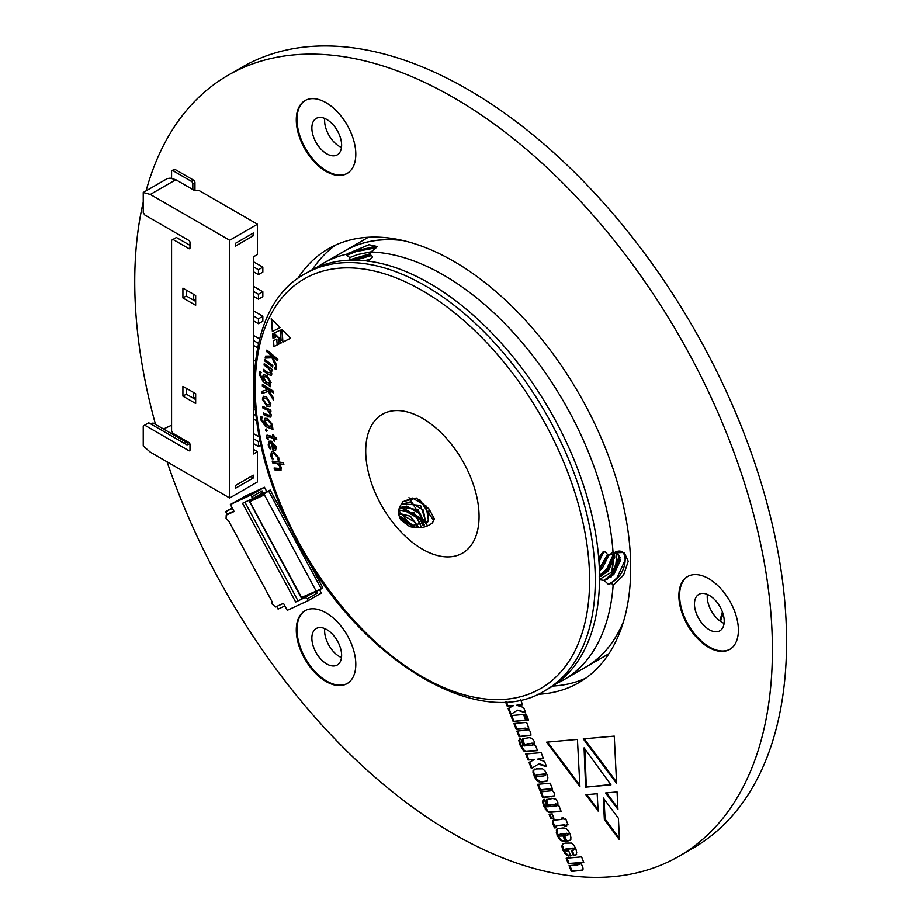 <?xml version="1.0" encoding="UTF-8"?>
<svg xmlns="http://www.w3.org/2000/svg" width="922" height="922" viewBox="0 0 922 922"><rect width="100%" height="100%" fill="white"/><g stroke="black" fill="none" stroke-linecap="round" stroke-linejoin="round"><path stroke-width="1.38" d="M408.976 497.615A216.428 124.954 -120 0 0 414.37 506.385M415.084 507.503A216.428 124.954 -120 0 0 427.554 525.782M419.637 499.413A216.428 124.954 -120 0 0 432.268 518.406M432.591 518.844A216.428 124.954 -120 0 0 433.778 520.515M402.568 240.423A240.481 138.842 -120 0 0 344.805 250.853A240.481 138.842 -120 0 0 344.736 250.888M585.216 667.413A240.481 138.842 -120 0 0 585.286 667.378A240.481 138.842 -120 0 0 623.203 622.557M611.102 577.057A210.619 121.6 -120 0 0 611.355 575.72M611.62 574.245A210.619 121.6 -120 0 0 613.418 559.7M280.426 509.013L279.354 506.109M308.305 560.449L309.043 561.821M285.163 517.83L284.103 514.925M283.918 515.087L285.336 517.738M266.792 491.61L264.453 487.254L245.494 496.024L230.35 504.518L234.119 511.526L226.224 515.179L226.063 518.556L228.714 521.022L272.036 601.617L271.932 603.864L275.574 606.964L283.48 603.311L287.249 610.329L308.305 600.591L321.34 593.065L319.611 589.838M295.674 602.031L307.625 596.234L295.674 602.031L242.567 503.274L252.259 498.802L251.418 494.78L264.453 487.254M252.363 496.543L262.136 490.896L263.369 493.189L262.032 493.155L262.136 490.896M315.393 592.062L317.133 593.18L316.315 591.647M306.173 556.888L322.746 587.717L321.144 588.651M289.393 525.69L270.215 490.031L264.637 493.558L249.47 500.565L262.032 493.155M317.156 591.244L302.001 598.263L301.344 597.548L321.271 588.881L268.74 491.184M315.981 590.772L264.395 494.849L264.637 493.558M231.168 512.332L226.224 515.179M297.933 600.718L244.952 502.179M305.355 597.548L307.36 598.827L317.133 593.18M307.372 595.773L312.662 593.33M252.259 498.802L254.53 497.488M307.36 598.827L308.305 600.591M230.35 504.518L251.418 494.78M254.806 498.018L262.321 493.685M270.215 490.031L263.369 493.189M302.001 598.263L249.758 501.614L264.395 494.849M249.47 500.565L249.758 501.614L249.47 500.565M312.189 568.09L313.618 570.73M312.362 567.987L313.791 570.637M276.681 606.457L278.087 609.085L284.886 605.95M280.599 508.909L279.182 506.27M232.206 507.976L225.66 511.572L227.077 514.222L233.877 511.076M232.459 508.425L225.66 511.572M538.402 764.061L546.642 766.816L544.522 761.353L537.491 759.14L543.45 758.599L541.133 752.617L525.736 754L528.064 759.982L534.668 759.394L529.009 762.402L531.383 768.533L539.105 763.647L546.354 766.067M541.848 781.925L546.884 781.314L547.899 777.891L547.034 774.468L544.948 770.804L542.609 768.844L536.35 768.902L533.066 770.538L533.008 772.728L535.555 778.986L537.33 780.992L539.301 781.983L547.599 780.899M514.764 723.459L516.873 728.91L525.436 728.138L527.81 728.795L527.2 729.994L516.862 731.111L519.063 736.759L530.265 735.583L530.945 734.189L530.45 731.722L527.638 728.299L528.836 728.173L526.612 722.399L513.934 723.528L516.17 729.314L526.531 728.553L527.096 730.063L527.718 729.694M520.607 738.441L518.798 740.424L519.95 744.861L523.638 750.865L525.137 751.557L537.549 750.612L535.486 745.287L534.38 745.057L534.207 741.392L532.271 738.43L529.286 737.658L522.843 738.729L522.843 742.763L525.056 745.875L524.076 745.967L522.313 745.137L522.809 744.1L520.607 738.441L519.639 738.81M522.313 745.137L522.809 744.1M523.258 738.464L523.558 742.348L525.77 745.46L525.056 745.875M550.78 818.529L553.915 818.24L552.232 813.907L549.097 814.184L550.78 818.529L553.788 817.906M555.943 826.066L564.022 825.167L564.575 826.619L566.627 826.435L566.073 824.994L568.033 824.821L565.774 819.024L563.826 819.197L563.33 817.906L561.279 818.091L561.775 819.37L553.05 820.326L552.532 822.712L554.41 827.887L556.462 827.702L555.943 826.066L556.715 825.616L556.058 825.997M538.356 784.265L540.476 789.728L549.028 788.955L551.414 789.612L550.791 790.811L540.465 791.929L542.655 797.576L553.799 796.239L554.537 795.006L554.041 792.54L551.241 789.105L552.439 788.99L550.192 783.193L537.514 784.334L539.762 790.131L550.134 789.37L550.688 790.88L551.321 790.511M544.211 799.259L542.401 801.241L543.531 805.644L547.161 811.51L548.717 812.363L561.152 811.429L559.078 806.105L557.971 805.863L557.81 802.209L555.851 799.213L552.877 798.475L546.446 799.547L546.423 803.569L548.659 806.692L547.68 806.785L545.905 805.955L546.4 804.918L544.211 799.259L543.231 799.616M545.905 805.955L546.4 804.918M546.861 799.282L547.138 803.154L549.362 806.277L548.659 806.692M526.554 720.232L528.513 720.059L526.243 714.239L524.284 714.4L526.554 720.232L528.375 719.725M513.116 721.442L525.794 720.301L523.523 714.481L510.846 715.622L513.116 721.442L525.667 719.967M505.51 701.838L507.158 706.091L513.761 705.503L508.103 708.534L510.477 714.654L517.496 710.182L525.736 712.948L523.615 707.462L516.585 705.249L522.543 704.708L520.665 699.844M580.284 862.785L583.753 862.462L581.575 856.838L566.189 858.221L568.367 863.845L577.345 863.027L579.362 863.868L577.933 864.836L569.058 865.643L571.317 871.44L582.404 870.253L583.084 868.858L582.646 866.231L580.284 862.785L583.626 862.128M563.054 833.961L565.924 841.371L570.222 840.334L570.983 837.902L570.13 833.984L568.194 830.48L565.924 828.359L562.962 827.944L557.234 828.797L556.346 830.031L557.13 835.482L560.541 840.518L565.174 841.429L563.054 835.943L559.954 836.093L559.228 835.125L559.32 834.468L563.757 833.546L566.638 840.968L570.937 839.93M571.352 850.407L573.415 855.731L575.904 854.994L576.734 852.746L575.893 848.828L573.726 845.001L571.41 843.065L565.244 843.111L562.57 843.999L561.867 846.246L562.766 850.015L566.465 855.19L570.706 855.973L568.69 850.81L565.82 850.891L565.244 849.439L573.196 848.551L573.715 849.854L571.352 850.407M565.244 849.439L566.8 848.62L573.91 848.148L574.418 849.439L572.758 850.28M563.031 843.711L561.867 846.246M738.395 630.175A42.089 24.295 -120 0 0 720.024 587.833A42.089 24.295 -120 0 0 687.593 576.55A42.089 24.295 -120 0 0 687.593 625.151A42.089 24.295 -120 0 0 729.682 649.445A42.089 24.295 -120 0 0 738.395 630.175M355.8 664.359A42.089 24.295 -120 0 0 337.429 622.004A42.089 24.295 -120 0 0 304.998 610.733A42.089 24.295 -120 0 0 304.998 659.322A42.089 24.295 -120 0 0 347.075 683.617A42.089 24.295 -120 0 0 355.8 664.359M355.8 154.228A42.089 24.295 -120 0 0 337.429 111.873A42.089 24.295 -120 0 0 304.998 100.602A42.089 24.295 -120 0 0 304.998 149.191A42.089 24.295 -120 0 0 347.075 173.486A42.089 24.295 -120 0 0 355.8 154.228M167.055 461.818A450.893 260.327 -120 0 0 679.018 856.227A450.893 260.327 -120 0 0 772.406 649.814A450.893 260.327 -120 0 0 575.582 196.052A450.893 260.327 -120 0 0 228.126 75.247A450.893 260.327 -120 0 0 146.091 190.842M143.244 202.114A450.893 260.327 -120 0 0 155.518 424.397M537.745 694.301A250.496 144.627 -120 0 0 578.82 682.683A250.496 144.627 -120 0 0 630.694 568.01A250.496 144.627 -120 0 0 521.356 315.912A250.496 144.627 -120 0 0 328.324 248.802A250.496 144.627 -120 0 0 297.725 278.559M618.397 818.275L619.48 839.792L604.359 819.52L603.276 797.991L618.397 818.275M584.075 747.834L610.963 784.887L585.608 787.146L584.075 747.834M605.627 792.955L617.072 791.94L617.913 809.32L605.627 792.955M597.168 793.715L598.136 811.072L585.85 794.729L597.168 793.715M577.437 739.398L579.915 786.673L546.619 742.164L577.437 739.398M616.588 783.4L583.28 738.868L614.259 736.113L616.588 783.4M335.608 245.056A250.496 144.627 -120 0 0 312.339 269.685M552.739 686.072A250.496 144.627 -120 0 0 585.701 678.235M679.018 856.227L693.183 848.044A450.893 260.327 -120 0 0 786.57 641.631A450.893 260.327 -120 0 0 589.757 187.869A450.893 260.327 -120 0 0 242.29 67.076L228.126 75.247M305.355 100.394A42.089 24.295 -120 0 0 305.701 148.776A42.089 24.295 -120 0 0 347.433 173.278M341.624 145.227A21.045 12.147 -120 0 0 332.439 124.044A21.045 12.147 -120 0 0 316.223 118.408A21.045 12.147 -120 0 0 316.223 142.703A21.045 12.147 -120 0 0 337.268 154.861A21.045 12.147 -120 0 0 341.624 145.227M305.355 610.537A42.089 24.295 -120 0 0 305.701 658.919A42.089 24.295 -120 0 0 347.433 683.409M341.624 655.358A21.045 12.147 -120 0 0 332.439 634.186A21.045 12.147 -120 0 0 316.223 628.539A21.045 12.147 -120 0 0 316.223 652.845A21.045 12.147 -120 0 0 337.268 664.993A21.045 12.147 -120 0 0 341.624 655.358M687.95 576.354A42.089 24.295 -120 0 0 688.308 624.736A42.089 24.295 -120 0 0 730.028 649.238M724.219 621.186A21.045 12.147 -120 0 0 715.034 600.003A21.045 12.147 -120 0 0 698.818 594.367A21.045 12.147 -120 0 0 698.818 618.662A21.045 12.147 -120 0 0 719.863 630.809A21.045 12.147 -120 0 0 724.219 621.186M341.486 147.451A21.045 12.147 60 0 1 324.625 120.678A21.045 12.147 60 0 1 324.751 118.454M341.486 657.582A21.045 12.147 60 0 1 324.625 630.809A21.045 12.147 60 0 1 324.751 628.597M724.093 623.399A21.045 12.147 60 0 1 707.22 596.638A21.045 12.147 60 0 1 707.347 594.413M619.411 838.329L605.074 819.116L604.359 819.52M605.074 819.116L604.06 799.04M572.193 850.326L574.129 855.328L573.415 855.731M574.418 849.439L573.461 849.865L574.418 849.439M574.371 848.793L573.657 849.208M573.91 848.148L573.196 848.551M562.581 845.843L565.048 852.769L569.047 855.593L568.344 855.996M569.047 855.593L571.41 855.57M567.168 854.775L566.465 855.19M565.048 852.769L564.345 853.173M563.48 849.6L562.766 850.015M574.129 855.328L576.619 854.59M557.948 828.382L556.934 831.828L559.366 838.11L561.244 840.115L565.048 841.095M559.32 834.468L563.757 833.546M565.094 833.776L568.171 833.327L568.667 834.617L566.696 835.297L565.728 835.401L565.094 833.776L567.456 833.73L567.952 835.021M566.638 840.968L565.924 841.371M562.927 840.956L562.213 841.36M561.244 840.115L560.541 840.518M559.366 838.11L558.651 838.513M557.833 835.078L557.13 835.482M556.934 831.828L556.22 832.232M557.061 829.616L556.346 830.031M566.788 833.269L566.073 833.684M568.171 833.327L567.456 833.73M568.609 833.949L567.906 834.352M569.9 865.562L572.02 871.025L579.984 870.645M580.699 870.241L583.107 869.838M572.02 871.025L571.317 871.44M567.018 858.152L569.07 863.441L579.442 862.669L580.065 863.465L579.304 864.548M580.065 863.465L579.362 863.868M579.442 862.669L578.728 863.084M569.07 863.441L568.367 863.845M610.721 784.553L585.608 787.146M586.311 786.731L584.848 748.894M517.496 710.182L525.448 712.199M508.817 708.154L511.18 714.216M506.362 701.78L507.872 705.687L513.761 705.503M507.872 705.687L507.158 706.091M516.585 705.249L522.417 704.373M511.687 715.541L513.831 721.039M525.125 714.331L527.257 719.817M617.844 807.879L606.572 792.862M598.055 809.62L586.807 794.637M579.846 785.21L547.564 742.072M616.507 781.948L584.237 738.776M543.634 799.432L543.116 800.838L544.234 805.24L547.875 811.106L549.42 811.959L561.014 811.095M549.558 804.975L556.784 803.972L557.337 805.402L555.597 806.07L550.227 806.381L549.558 804.975L556.07 804.387L556.623 805.816L555.597 806.07M549.42 811.959L548.717 812.363M546.02 808.928L545.317 809.343M544.234 805.24L543.531 805.644M543.116 800.838L542.401 801.241M548.037 804.894L547.334 805.298M547.138 803.154L546.423 803.569M546.585 800.538L545.87 800.941M551.287 804.295L550.572 804.71M556.784 803.972L556.07 804.387M551.241 789.105L552.313 788.667M541.306 791.848L543.369 797.173L554.514 795.824M543.369 797.173L542.655 797.576M551.414 789.612L550.699 790.016M550.837 788.955L550.134 789.37M549.028 788.955L548.325 789.37M540.476 789.728L539.762 790.131M566.073 824.994L567.894 824.487M556.658 825.651L564.737 824.764L565.29 826.204L566.5 826.1M565.29 826.204L564.575 826.619M564.737 824.764L564.022 825.167M558.017 825.374L557.314 825.789M553.753 819.912L553.235 822.297L555.125 827.472L556.323 827.368M555.125 827.472L554.41 827.887M553.235 822.297L552.532 822.712M553.2 820.787L552.497 821.202M562.12 818.01L562.489 818.967L561.775 819.37M549.938 814.114L551.483 818.114M520.043 738.626L519.512 740.02L520.653 744.446L524.341 750.462L525.84 751.153L537.422 750.278M525.966 744.158L533.181 743.167L533.734 744.607L531.994 745.253L526.623 745.587L525.966 744.158L532.478 743.57L533.031 745.022M528.502 751.061L527.787 751.476M525.84 751.153L525.137 751.557M524.341 750.462L523.638 750.865M522.428 748.111L521.714 748.526M520.653 744.446L519.95 744.861M519.512 740.02L518.798 740.424M524.457 744.112L523.742 744.515M523.558 742.348L522.843 742.763M522.981 739.721L522.267 740.136M527.684 743.478L526.981 743.893M533.181 743.167L532.478 743.57M533.677 743.939L532.974 744.354M527.638 728.299L528.709 727.85M517.703 731.031L519.766 736.355L530.968 735.168M519.766 736.355L519.063 736.759M527.81 728.795L527.107 729.198M527.246 728.138L526.531 728.553M525.436 728.138L524.722 728.553M516.873 728.91L516.17 729.314M534.806 769.052L533.769 770.135L533.723 772.313L536.27 778.583L540.015 781.579L542.551 781.51M536.224 774.941L545.063 773.8L545.64 775.264L543.784 775.944L536.788 776.405L536.224 774.941L544.36 774.203L544.925 775.667M540.015 781.579L539.301 781.983M538.033 780.588L537.33 780.992M536.27 778.583L535.555 778.986M534.748 775.552L534.045 775.967M533.723 772.313L533.008 772.728M533.769 770.135L533.066 770.538M545.063 773.8L544.36 774.203M545.582 774.584L544.879 774.999M529.724 762.021L532.086 768.084M526.577 753.919L528.779 759.578L534.668 759.394M528.779 759.578L528.064 759.982M537.491 759.14L543.323 758.264M267.449 430.482L266.446 431.519L265.34 430.021L266.055 429.156L267.161 430.643L266.446 431.519L267.161 430.643M266.723 431.358L265.34 430.021L266.055 429.156M267.806 438.008L268.256 439.137L267.103 438.78L266.573 437.12L266.977 435.115L272.947 436.532L272.635 434.792L273.776 435.149L274.088 436.89L275.978 437.466L276.738 439.379L274.41 438.665L274.871 441.177L273.719 440.831L273.269 438.307L268.982 436.993L267.806 438.008L269.27 436.821L268.095 437.846L269.27 436.821L273.269 438.307M275.816 337.037L273.004 338.478L272.566 333.776L275.816 337.037L273.004 338.478M278.237 339.48L281.51 342.788L278.663 344.171L278.237 339.48M277.222 344.932L273.719 346.695L273.2 340.875L276.704 339.123L277.222 344.932M281.36 467.431L280.887 470.312L274.595 469.817L274.099 467.996L279.735 468.48L280.069 466.613L276.98 463.524L272.705 462.913L272.197 461.081L283.365 462.671L283.861 464.504L278.997 463.812L281.36 467.431M272.705 427.635L272.935 429.398L265.617 426.54L260.488 419.441L260.626 416.433L261.986 416.963L261.664 419.867L266.043 425.03L264.084 421.02L264.948 418.323L267.484 418.427L272.509 424.719L271.621 427.209L272.705 427.635M273.454 400.079L268.187 391.366L262.148 393.533L262.205 391.262L267.91 389.51L262.355 386.064L262.401 384.405L273.696 391.343L273.65 392.991L268.337 389.729L273.511 398.039L273.454 400.079M270.722 385.108L270.607 386.687L263.219 381.777L259.082 373.963L259.843 371.439L261.214 372.361L260.269 374.735L263.992 380.625L262.678 376.533L263.542 374.724L266.896 375.461L271.091 382.549L269.627 384.347L270.722 385.108M479.071 516.458A80.156 46.284 -120 0 0 444.081 435.795A80.156 46.284 -120 0 0 382.319 414.324A80.156 46.284 -120 0 0 382.319 506.881A80.156 46.284 -120 0 0 462.475 553.154A80.156 46.284 -120 0 0 479.071 516.458M276.185 366.91L271.955 357.782L265.133 358.082L265.571 356.088L271.967 356.03L266.562 351.524L266.884 350.06L277.868 359.246L277.545 360.698L272.37 356.411L276.577 365.112L276.185 366.91M280.058 327.61L272.37 331.482L271.229 318.712L280.058 327.61L272.37 331.482M282.893 342.074L281.74 329.292L290.614 338.224L282.893 342.074L282.063 329.627M280.369 330.122L281.106 340.518L273.834 333.199L280.369 330.122M276.658 369.065L275.332 369.492L274.629 367.866L275.655 367.613L276.381 369.238L275.332 369.492L276.381 369.238M275.62 369.33L274.629 367.866L275.655 367.613M272.589 367.094L264.672 360.905L264.914 359.43L272.831 365.608L272.589 367.094M271.875 374.009L271.16 375.404L268.21 374.459L263.323 370.863L263.519 369.353L268.06 372.695L270.768 372.58L268.625 368.489L264.061 365.124L264.257 363.602L272.244 369.492L272.048 371.024L270.722 370.068L271.875 374.009M270.446 373.387L271.056 372.419L268.625 368.489M266.827 406.176L262.344 399.18L263.404 396.287L266.262 396.598L270.803 403.732L269.812 406.556L266.827 406.176L262.344 399.18M271.402 415.107L270.768 417.136L263.508 414.6L263.358 412.895L267.899 414.981L269.766 415.257L270.181 413.932L267.518 410.221L262.966 408.123L262.816 406.406L270.803 410.083L270.953 411.8L269.627 411.224L271.402 415.107M276.335 446.836L275.62 450.132L272.877 450.074L271.275 442.883L269.916 442.998L269.408 445.557L270.941 448.922L269.72 448.634L268.198 444.865L268.982 441.212L271.172 441.085L276.335 446.836M271.863 456.275L273.131 458.902L271.886 458.66L270.665 455.722L271.483 451.699L273.246 451.515L278.744 457.681L278.963 460.02L277.637 459.767L277.626 457.473L273.811 453.394L272.393 453.532L271.863 456.275M400.909 520.1C397.682 514.188 397.866 508.852 401.485 504.08L402.707 501.856L416.26 497.984L429.064 509.002L434.389 518.913L432.326 522.947C426.39 527.684 418.83 528.894 409.668 526.577L400.909 520.1M432.798 522.336L432.326 522.947M545.467 690.359L549.719 687.904A240.481 138.842 -120 0 0 599.496 581.344L599.496 574.268A240.481 138.842 -120 0 0 347.121 260.315L341.82 260.788A240.481 138.842 -120 0 0 309.239 271.391L304.986 273.846A240.481 138.842 60 0 1 490.308 338.27A240.481 138.842 60 0 1 595.278 580.272A240.481 138.842 60 0 1 545.467 690.359C477.123 734.027 352.296 654.77 292.862 532.697C237.357 426.506 242.025 307.429 304.986 273.846M599.277 579.719L604.198 580.411L608.336 584.341L609.465 584.56L611.148 582.566L613.118 585.424L623.572 575.109L628.216 561.256L624.194 552.462L613.095 552.889A240.481 138.842 -120 0 0 371.001 251.994L377.398 246.531L368.95 244.71L346.626 254.195A240.481 138.842 -120 0 0 323.415 263.208A240.481 138.842 -120 0 0 316.534 267.657M556.6 683.456A240.481 138.842 -120 0 0 563.884 679.733A240.481 138.842 -120 0 0 613.118 585.424M349.738 257.503L350.406 257.319A16.031 3.388 -21.2 0 0 349.841 257.653L346.822 255.302L346.626 254.195M349.841 257.653L349.807 259.762L370.46 253.654M371.001 251.994L370.114 254.495L372.234 256.212L372.188 257.388L367.982 261.445M598.678 557.764L603.115 551.794L604.763 551.31L607.886 554.802L609.926 555.056L612.231 552.22L613.095 552.889M403.502 240.642A240.481 138.842 -120 0 0 344.667 250.934L323.415 263.208M563.884 679.733L585.147 667.459A240.481 138.842 -120 0 0 623.468 621.659M611.148 582.566C627.963 575.351 630.129 544.499 614.813 552.336M610.502 554.71L615.7 552.923L617.821 553.511L620.425 560.438L613.81 574.498L604.198 580.411M598.712 558.156L604.878 551.414M614.306 553.027L614.755 557.165L608.14 571.225L599.196 577.011M608.993 554.894L602.481 567.952L599.415 570.787M603.126 552.785L598.989 561.959M617.072 553.165L615.193 570.05L599.265 579.523M613.188 553.327L610.11 565.82L599.3 575.72M599.346 568.724L607.54 554.341L599.346 568.839M600.706 555.344L598.793 559.239M610.767 577.322A210.423 121.485 -120 0 0 610.998 576.077M611.263 574.648A210.423 121.485 -120 0 0 613.049 560.749M613.314 557.199A210.423 121.485 -120 0 0 613.522 553.212M625.231 557.349L625.266 559.689L617.118 577.702L612.876 581.667M610.664 583.142L608.336 584.341M619.619 555.47L611.447 574.429L604.048 580.399M613.925 553.108L605.777 571.156L599.219 576.665M599.899 556.381L598.747 558.594M620.264 557.407L612.162 574.844L606.595 579.731M614.594 554.134L606.492 571.571L600.925 576.457M608.232 554.825L599.381 569.819M601.72 554.168L598.851 560.011M373.825 246.612L348.597 253.158M346.511 254.368L355.615 250.669L374.678 246.762M346.822 255.302L355.973 251.579L376.245 247.764M350.406 257.319L357.621 254.541L371.451 251.729M352.815 260.119L370.448 254.749M364.374 260.672L370.229 259.428M355.396 260.142L371.451 255.544M413.978 526.427L400.494 516.931M423.117 525.528L419.441 518.083L401.911 508.137L399.318 508.149M432.649 522.532L434.389 518.913M413.448 526.324L399.422 517.207M418.254 526.692L410.371 516.228L398.615 513.254M421.642 527.488L414.174 512.886L398.846 509.958M424.304 524.929L418.162 509.785L399.779 506.95M426.413 523.396L420.582 505.406L401.646 503.689M398.742 510.558L411.396 525.77L428.062 521.529L429.064 509.002M411.742 525.886L399.929 518.394M417.228 526.727L414.773 522.129L401.082 514.153L398.696 514.176M420.881 526.289L417.608 518.095L403.917 510.12L398.719 510.742M423.694 525.252L420.444 514.061L406.752 506.086L399.48 507.688M425.929 523.811L423.279 510.027L409.587 502.052L401.185 504.484M427.681 522.025L428.476 520.515L426.114 505.994L412.422 498.018L402.741 501.798M414.785 526.566L400.136 516.239M423.555 525.321L419.798 517.576L402.257 507.63L399.491 507.653M276.3 366.38L271.955 357.782M272.244 357.621L265.133 358.082M265.421 357.909L265.824 356.088M272.244 355.869L266.562 351.524M266.85 351.363L267.092 350.245M277.614 360.352L272.382 356.376M272.658 331.321L271.552 319.047M290.603 338.213L283.169 341.901M281.072 340.034L274.145 333.049M274.917 367.705L275.932 367.452M272.647 366.749L264.672 360.905M264.948 360.744L265.144 359.603M271.299 375.312L268.21 374.459M268.486 374.297L263.323 370.863M263.611 370.702L263.761 369.526M270.607 373.318L271.056 372.419M268.901 368.327L264.061 365.124M264.349 364.962L264.499 363.787M272.094 370.679L270.734 370.045M270.63 386.353L263.219 381.777M263.508 381.604L259.082 373.963M259.359 373.802L260.131 371.278M264.268 380.463L262.678 376.533M262.966 376.372L263.692 374.643M269.42 383.126L270.181 381.858L267.161 376.983L264.556 376.51M266.331 382.181L269.293 383.218L269.892 382.019L266.873 377.144L264.407 376.579L263.83 377.766L266.331 382.181M273.465 399.48L268.187 391.366M268.463 391.205L262.148 393.533M262.424 393.371L262.493 391.182M268.187 389.315L262.355 386.064M262.632 385.903L262.678 384.578M273.661 392.668L268.337 389.729M262.632 399.007L263.554 396.218M269.95 406.464L267.115 406.014M269.132 404.689L269.904 402.856L266.677 398.189L264.36 397.993M269.616 403.018L266.389 398.35L264.222 398.062L263.531 399.883L266.7 404.424L269.005 404.781L269.904 402.856M270.907 417.055L268.383 416.848M268.671 416.686L263.508 414.6M263.784 414.439L263.669 413.033M269.892 415.165L270.181 413.932M270.469 413.771L267.518 410.221M267.806 410.06L262.966 408.123M263.243 407.962L263.127 406.544M270.918 411.5L269.627 411.189M272.9 429.11L265.617 426.54M265.905 426.379L260.488 419.441M260.776 419.28L260.914 416.26M266.32 424.835L264.084 421.02M264.372 420.847L265.098 418.242M270.884 426.287L271.656 424.385L268.083 420.098L266.078 420.109M268.36 425.941L270.745 426.367L271.379 424.546L267.806 420.259L265.928 420.178L265.329 421.976L268.36 425.941M281.037 470.208L274.595 469.817M274.883 469.644L274.433 468.042M279.862 468.388L280.069 466.613M280.357 466.451L276.98 463.524M277.257 463.363L272.705 462.913M272.981 462.752L272.543 461.127M283.803 464.296L278.997 463.812M277.222 344.909L273.719 346.695M273.995 346.522L273.488 340.737M281.498 342.765L278.663 344.171M278.951 344.01L278.571 339.815M273.281 338.316L272.9 334.11M268.083 438.837L267.103 438.78M267.392 438.618L266.573 437.12M266.85 436.959L267.126 435.046M272.958 434.896L272.947 436.532M276.623 439.103L274.41 438.665M274.814 440.912L273.719 440.831M274.007 440.658L273.546 438.146M265.628 429.859L266.343 428.995M275.759 450.04L273.569 450.236M273.857 450.074L272.877 450.074M273.154 449.913L271.275 442.883M271.552 442.71L270.054 442.917M270.757 448.645L269.72 448.634M269.996 448.461L268.198 444.865M268.475 444.704L269.12 441.131M274.94 448.346L275.505 446.386L272.37 443.136L273.569 448.507L274.814 448.438L275.217 446.548L272.37 443.136M272.958 458.649L271.886 458.66M272.174 458.499L270.665 455.722M270.941 455.56L271.633 451.63M278.986 459.813L277.637 459.767M277.914 459.605L277.626 457.473M277.914 457.312L273.811 453.394M274.099 453.232L272.543 453.451M253.481 414.116L255.855 415.488M253.481 419.026L256.547 420.789M255.267 410.071L253.481 409.045M195.671 398.408L193.689 397.267L193.689 392.518M253.481 389.568L254.057 389.902M253.481 394.478L254.195 394.893M253.481 365.031L254.91 365.85M253.481 369.941L254.53 370.54M255.429 361.078L253.481 359.96M253.481 340.483L258.448 343.353M253.481 345.393L257.538 347.732M259.566 338.927L253.481 335.412M253.481 320.856L258.448 323.714L258.448 318.805L262.839 316.269L253.481 310.875M253.481 315.946L258.448 318.805M258.448 323.714L262.839 321.179L262.839 316.269M195.671 300.238L193.689 299.085L193.689 294.349M253.481 296.308L258.448 299.166L258.448 294.256L262.839 291.721L253.481 286.327M253.481 291.398L258.448 294.256M258.448 299.166L262.839 296.63L262.839 291.721M253.481 271.76L258.448 274.629L258.448 269.72L262.839 267.184L253.481 261.779M253.481 266.85L258.448 269.72M258.448 274.629L262.839 272.094L262.839 267.184M172.656 432.752A1.003 0.576 0 0 0 172.426 432.856L171.296 433.513M143.244 192.491L167.331 178.58L170.167 178.153L175.837 179.721L150.321 194.45L143.244 192.491L143.244 212.452L144.662 214.907L188.872 240.435A1.602 0.922 -120 0 1 190.001 242.394L190.001 247.96A1.602 0.922 -120 0 1 189.667 248.686A1.602 0.922 -120 0 1 188.872 248.606L190.001 247.96M229.682 497.972L229.682 240.262L257.457 224.23L257.457 254.507L253.481 256.789L253.481 453.958L257.457 451.665L257.457 481.941L229.682 497.972L150.321 452.16L143.244 445.948L143.244 425.976L148.765 422.795L187.028 444.877L189.851 443.724M182.913 297.944L195.671 305.309L195.671 295.489L182.913 288.125L182.913 297.944L186.313 295.985L195.671 301.379M186.313 290.084L186.313 295.985M182.913 396.114L195.671 403.479L195.671 393.659L182.913 386.306L182.913 396.114L186.313 394.155L195.671 399.56M186.313 388.266L186.313 394.155M188.872 248.606L173.002 239.443L171.584 240.262L171.584 430.885L173.002 433.34L188.872 442.502A1.602 0.922 -120 0 1 190.001 444.473L190.001 450.028A1.602 0.922 -120 0 1 189.667 450.766A1.602 0.922 -120 0 1 188.872 450.685L190.001 450.028M173.002 239.443L176.402 237.484L190.001 245.333M144.662 425.157L188.872 450.685M229.682 240.262L150.321 194.45M250.934 234.372L253.343 235.767L253.343 232.989L235.352 243.373L235.352 246.151L253.343 235.767M235.352 488.326L235.352 485.537L253.343 475.153L253.343 477.93L235.352 488.326M163.505 429.007L170.87 425.572A4.011 2.317 -60 0 1 171.019 425.491M151.012 424.085L152.579 423.186A2.005 1.153 60 0 1 153.582 423.279L186.175 442.099A2.005 1.153 60 0 1 187.592 444.554M171.584 178.545L171.584 171.538A2.005 1.153 60 0 1 171.999 170.628A2.005 1.153 60 0 1 173.002 170.72L191.419 181.357A2.005 1.153 60 0 1 192.836 183.812L192.836 189.54M171.999 170.628L174.12 169.394A2.005 1.153 60 0 1 175.122 169.498L193.539 180.136A2.005 1.153 60 0 1 194.957 182.591L194.957 189.955M178.949 437.927L179.94 437.351M175.837 179.721L194.254 190.358L199.359 190.693L257.457 224.23M250.934 476.536L253.343 477.93M171.584 429.087L171.584 411.258M253.481 443.574L258.448 446.432L258.448 441.523L259.992 440.624M253.481 438.665L258.448 441.523M258.448 446.432L260.938 444.992M259.243 436.913L253.481 433.594M257.457 451.665L253.481 449.383M719.713 620.806A300.595 173.555 -120 0 0 722.399 611.897M572.758 848.079L572.055 848.494M561.049 833.799L560.334 834.203M564.898 841.118L564.195 841.521M568.367 840.795L567.664 841.198M578.059 862.623L577.345 863.027M552.094 811.879L551.391 812.294M547.875 811.106L547.161 811.51M555.62 803.903L554.906 804.307M557.28 804.756L556.577 805.16M552.243 796.366L551.54 796.781M554.249 825.225L553.546 825.639M532.017 743.086L531.314 743.501M528.64 735.56L527.937 735.963M545.697 781.234L544.983 781.649M538.068 774.261L537.365 774.664M543.807 773.754L543.104 774.169M589.607 580.272A236.47 136.525 -120 0 0 338.789 268.256A236.47 136.525 -120 0 0 338.789 602.677A236.47 136.525 -120 0 0 589.607 580.272M173.843 434.977L173.843 433.836M172.426 434.158L172.426 432.856M151.6 424.431L153.582 423.279M184.193 443.24L186.175 442.099M193.539 180.136L191.419 181.357M194.957 182.591L192.836 183.812M175.122 169.498L173.002 170.72M722.998 613.66L720.508 621.393M368.397 237.231L344.805 250.853M608.877 653.756L585.286 667.378M301.252 597.767L249.505 501.522M574.095 849.738L573.392 850.142M566.258 848.77L565.543 849.174M546.746 804.618L546.031 805.021M557.245 805.459L556.531 805.863M523.143 743.8L522.44 744.215"/></g></svg>
